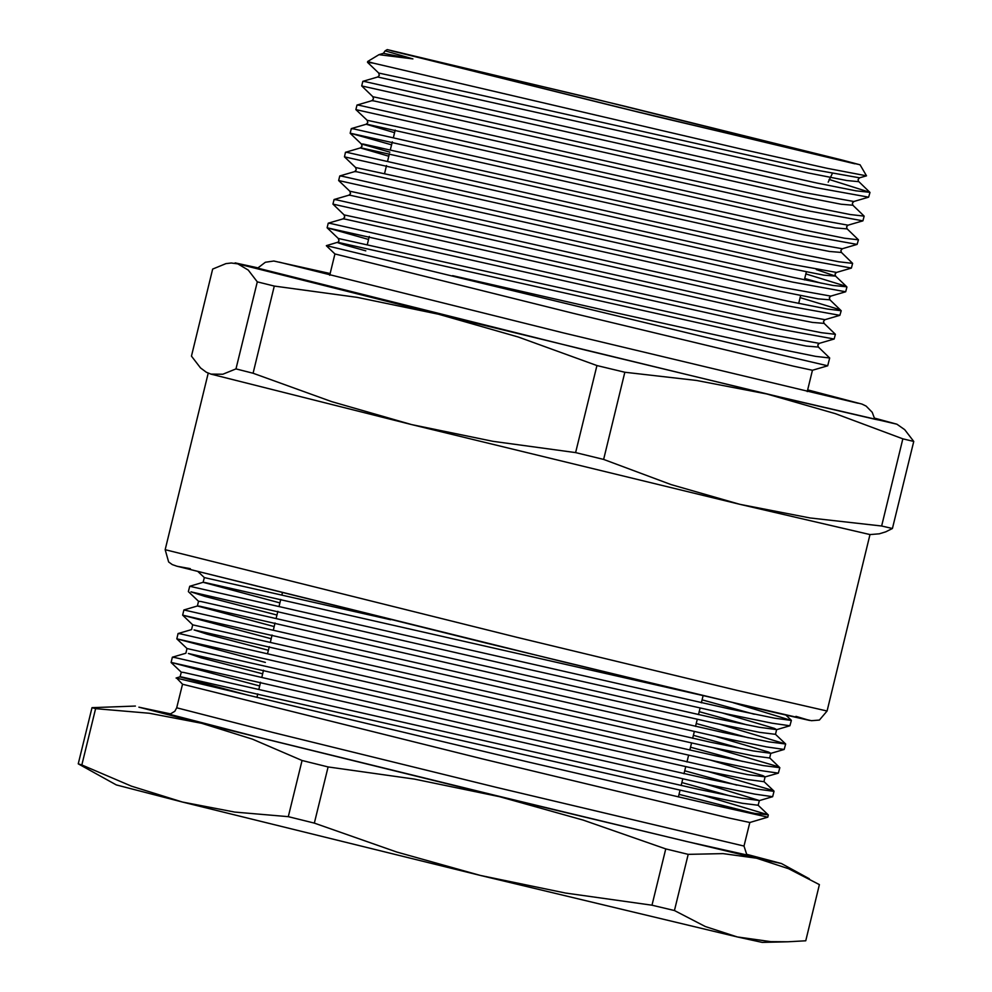 <?xml version="1.0" encoding="UTF-8"?>
<svg xmlns="http://www.w3.org/2000/svg" width="992" height="992" viewBox="0 0 992 992"><rect width="100%" height="100%" fill="white"/><g stroke="black" fill="none" stroke-linecap="round" stroke-linejoin="round"><path stroke-width="1.49" d="M334.961 253.902L573.388 313.336L793.526 366.184L812.423 370.301L827.712 365.825L702.088 336.4L331.08 246.735L326.38 245.706L334.961 253.902M409.113 58.454L383.458 53.382L385.144 50.89L412.895 58.9L378.956 54.709L367.66 61.516L373.178 63.166L744.422 149.792L826.931 168.293L866.574 175.832L860.014 164.846L841.786 159.898L623.943 105.995L387.264 49.6L639.208 112.332L860.014 164.846M892.465 528.476L913.706 441.378L902.819 438.873L881.59 525.971L892.465 528.476L885.695 531.786L879.234 533.845L869.984 534.601L739.784 504.283L810.018 517.898L881.59 525.971M902.819 438.873L835.425 413.664L766.68 393.985L896.892 424.229L904.642 429.61L913.706 441.378M603.644 459.395L624.873 372.298L596.886 365.49L575.658 452.588L603.644 459.395L671.038 484.604L739.784 504.283L411.556 424.514L492.937 441.316L575.658 452.588M596.886 365.49L518.345 337.082L438.452 314.204L766.68 393.985L696.446 380.37L624.873 372.298M253.121 373.215L274.35 286.118L257.25 281.827L236.009 368.925L253.121 373.215L331.663 401.624L411.556 424.514L210.899 374.133L222.778 374.294L236.009 368.925M257.25 281.827L248.186 270.06L237.782 263.822L438.452 314.204L357.07 297.402L274.35 286.118M206.386 372.26L210.899 374.133L206.386 372.26L200.483 367.896L191.431 356.14L212.672 269.043L225.891 263.674L231.223 263.004L237.782 263.822L231.223 263.004M896.892 424.229L874.584 418.165M257.746 267.79L235.154 262.917M874.659 418.488L881.181 420.434L875.465 419.368L795.448 400.731L585.726 350.151L257.523 268.051M829.076 179.453L869.86 192.299L858.44 181.325L858.105 179.527L859.593 177.878L809.336 168.876L472.465 93.26L378.671 73.024L367.499 62.335L373.178 63.166M365.75 250.827L343.926 244.788L337.354 242.482L339.376 242.693L767.994 338.433L806.558 346.059L818.35 347.076L829.634 357.963L815.622 356.339L776.463 348.49L608.319 311.166L452.662 275.615M328.278 223.188L343.12 218.848L345.142 219.058L773.76 314.799L812.324 322.425L824.116 323.442L835.4 334.329L821.388 332.704L782.217 324.855L614.085 287.531L330.41 223.436L328.24 223.225L327.137 227.751L781.113 329.381L834.098 339.004L835.4 334.329M334.044 199.553L348.886 195.213L350.895 195.424L779.526 291.152L818.078 298.79L829.882 299.807L841.154 310.694L827.154 309.07L787.983 301.221L619.851 263.897L336.176 199.789L334.006 199.578L332.903 204.116L786.879 305.747L839.852 315.369L841.154 310.694M816.342 269.514L835.636 276.173L846.808 286.849L832.908 285.436L793.749 277.574L625.617 240.25L341.942 176.154L339.76 175.944L338.656 180.482L792.645 282.112L845.618 291.722L846.92 287.06M800.11 297.6L839.22 309.541M345.563 152.272L360.406 147.932L362.427 148.143L791.046 243.883L829.61 251.509L841.402 252.526L852.686 263.413L838.674 261.789L799.515 253.94L631.371 216.616L347.696 152.52L345.526 152.309L344.422 156.835L798.399 258.478L851.384 268.088L852.686 263.413M805.876 273.966L844.973 285.907M351.329 128.638L366.172 124.298L368.181 124.508L796.812 220.249L835.363 227.875L847.168 228.892L858.44 239.779L844.44 238.154L805.268 230.305L637.137 192.981L353.462 128.886L351.292 128.675L350.188 133.201L804.165 234.831L857.138 244.454L858.44 239.779M357.095 105.003L371.926 100.663L373.947 100.874L802.578 196.602L841.129 204.24L852.922 205.257L864.206 216.144L850.194 214.52L811.034 206.671L642.903 169.347L359.228 105.239L357.046 105.028L355.942 109.566L809.931 211.197L862.904 220.819L864.206 216.144M869.86 192.299L855.96 190.886L816.8 183.024L364.982 81.604L362.812 81.394L361.708 85.932L815.684 187.562L868.67 197.172L869.972 192.51M852.922 205.257L852.351 203.162L853.827 201.512L803.57 192.51L466.699 116.895L372.905 96.658L361.708 85.932M847.168 228.892L846.585 226.796L848.073 225.159L797.804 216.157L460.933 140.529L367.139 120.292L355.942 109.566M391.58 144.882L350.188 133.201M821.376 283.253L804.76 278.492M339.81 175.919L354.64 171.579L356.661 171.79L785.292 267.518L823.844 275.144L835.636 276.173L835.066 274.077L836.541 272.428L786.284 263.426L449.413 187.81L355.62 167.574L344.422 156.835M829.882 299.807L829.3 297.712L830.788 296.062L780.518 287.06L443.647 211.445L349.854 191.208L338.656 180.482M824.116 323.442L823.534 321.346L825.022 319.709L774.764 310.707L437.894 235.079L344.1 214.842L332.903 204.116M368.528 239.432L327.137 227.751M688.175 854.348L665.719 848.966L583.296 820.111L499.646 796.663L756.536 858.192L723.007 853.579L688.175 854.348L674.473 910.582L705.25 926.466L737.329 936.981L770.858 941.594L787.908 941.817L805.69 940.825L819.404 884.591L788.628 868.707L756.536 858.192L781.448 863.536L746.802 854.323M170.475 713.831L138.892 707.209L201.562 723.304L149.246 713.298L95.604 708.672L92.008 707.643L135.47 706.068M328.079 766.903L302.027 760.492L252.452 739.214L201.562 723.304L499.646 796.663L414.445 779.08L328.079 766.903L314.377 823.137L396.676 851.954L480.438 875.452L565.527 893.011L652.017 905.2L674.473 910.582M92.008 707.643L78.294 763.877L81.902 764.906L95.604 708.672M81.902 764.906L131.477 786.185L182.354 802.094L116.25 784.932L78.294 763.877M302.027 760.492L288.312 816.726L314.377 823.137M787.908 941.817L762.228 942.4L737.329 936.981L480.438 875.452L182.354 802.094L234.682 812.101L288.312 816.726M665.719 848.966L652.017 905.2M717.377 805.851L767.746 817.222L749.778 822.48L728.946 817.978L482.794 758.954L182.491 684.195L176.675 678.168L527.074 761.707L717.377 805.851L755.073 813.428L768.217 814.779L702.274 795.113M774.07 791.343L772.607 796.737L754.639 794.146L709.764 784.883L171.083 662.445L172.36 657.188L174.927 657.522L511.525 734.75L711.041 779.625L757.504 789.173L774.07 791.343L771.739 790.066L708.028 771.478M767.746 817.222L768.316 814.978M752.358 812.932L678.999 794.394M171.083 662.445L259.668 686.018M704.791 783.804L759.314 800.544L741.818 798.225L698.74 789.384L183.706 672.452L181.238 672.154L180.085 676.879L248.298 695.293M759.314 800.544L758.161 805.268L742.227 803.247L697.587 794.108L182.553 677.189L180.122 676.854L176.055 678.044M713.087 697.934L205.592 582.639L203.162 582.304L189.658 586.272L728.326 708.71L774.789 718.258L791.356 720.428L733.162 702.708M722.077 712.888L774.368 728.388L776.6 729.628L775.446 734.365L759.512 732.332L714.872 723.205L523.193 680.214L199.838 606.273L197.408 605.938L183.892 609.906L722.573 732.344L769.023 741.904L785.602 744.062L719.56 724.21M779.836 767.709L778.373 773.09L760.405 770.511L715.517 761.248L176.849 638.811L178.126 633.541L180.693 633.888L517.278 711.103L716.807 755.978L763.257 765.539L779.836 767.709L777.505 766.419L713.794 747.844M710.545 760.17L762.836 775.657L765.068 776.91L763.914 781.634L747.98 779.6L703.353 770.474L511.674 727.483L188.306 653.542L201.165 657.795L262.632 673.866M681.876 782.601L729.802 795.882M716.311 736.535L768.602 752.023L770.834 753.275L769.68 758L753.746 755.966L709.119 746.84L517.44 703.849L194.072 629.908L206.931 634.161L268.386 650.219M197.408 605.938L274.152 626.584M693.396 735.32L741.322 748.613M203.162 582.304L279.918 602.95M699.162 711.686L747.088 724.966M390.699 619.74L204.29 577.604L198.214 571.814M776.6 729.628L759.103 727.31L716.026 718.468L200.992 601.549L198.524 601.239L197.371 605.963M770.834 753.275L753.35 750.956L710.272 742.115L192.758 624.873L182.627 615.201L271.188 638.736M765.068 776.91L747.584 774.591L704.506 765.75L187.004 648.508L176.861 638.836L265.422 662.371M684.753 770.809L736.982 785.106M785.602 744.062L784.139 749.456L766.171 746.864L721.283 737.614L182.627 615.201M690.519 747.174L742.748 761.472M791.356 720.428L789.892 725.822L771.937 723.23L727.049 713.967L527.521 669.092L190.935 591.864L204.947 596.39L276.954 615.102M696.272 723.528L748.501 737.837M702.038 699.893L754.267 714.203M827.03 711.078L819.33 720.018L811.394 720.713L714.029 698.157L486.055 643.076L176.799 566.147L172.224 564.56L168.59 561.98L165.168 549.729L517.03 637.348L737.242 690.444L827.03 711.078L870.046 534.601M795.993 716.323L809.633 720.378L769.346 711.252L562.452 661.664L177.295 566.271L190.303 568.676M391.53 50.815L593.786 98.667L855.736 163.643L653.48 115.791L391.53 50.815M858.688 181.61L846.895 180.594L808.331 172.968L377.692 77.029L379.316 75.33L378.671 73.024M367.139 120.292L367.796 122.599L366.172 124.298L394.556 132.643M841.402 252.526L840.819 250.43L842.307 248.794L792.05 239.791L363.419 144.051L361.386 143.927L362.03 146.246L360.406 147.932L388.802 156.277M350.213 133.25L361.386 143.927L389.794 152.185M818.35 347.076L817.768 344.98L819.256 343.344L768.998 334.341L338.334 238.477L327.162 227.8M748.613 855.414L686.427 841.414L495.628 795.51L255.242 736.461L168.367 713.967M182.478 684.182L176.725 707.817L272.887 732.443L496.546 787.338L744.025 846.102L746.604 854.162L748.836 855.501M798.684 303.465L800.618 295.492M804.438 279.831L806.384 271.858M367.375 244.193L369.247 236.468M384.66 173.278L386.533 165.565M387.636 161.026L389.422 153.735M390.414 149.631L392.299 141.918M393.402 137.392L395.188 130.088M165.168 549.729L208.184 373.252M367.474 62.285L367.66 61.516M807.228 391.654L812.436 370.289M329.741 275.255L334.949 253.89M362.861 81.369L377.692 77.029M378.956 54.709L383.458 53.382M338.334 238.477L338.979 240.796L337.962 242.209L326.38 245.694M371.926 100.663L373.55 98.964L372.905 96.658M354.64 171.579L356.264 169.88L355.62 167.574M348.886 195.213L350.511 193.514L349.854 191.208M343.12 218.848L344.745 217.149L344.1 214.842M859.593 177.878L866.537 175.844M853.827 201.512L868.67 197.172M848.073 225.159L862.904 220.819M842.307 248.794L857.138 244.454M836.541 272.428L851.384 268.088M830.788 296.062L845.618 291.722M825.022 319.709L839.852 315.369M819.256 343.344L834.098 339.004M854.881 163.804L618.524 107.285L391.877 50.89M828.246 182.156L832.238 173.575M387.264 49.6L385.144 50.89M827.725 365.825L829.634 357.963M781.448 863.536L809.311 878.788M282.348 592.98L281.939 594.63M280.786 599.354L279.149 606.112M277.859 611.37L276.185 618.264M275.032 622.988L273.383 629.746M272.093 635.016L270.419 641.898M269.266 646.635L267.617 653.381M263.5 670.27L261.851 677.028M260.574 682.285L258.9 689.18M257.746 693.904L256.903 697.351M703.043 695.752L701.332 702.82M700.042 708.077L698.442 714.662M697.289 719.386L695.566 726.454M694.276 731.724L692.676 738.296M691.523 743.033L689.8 750.088M688.522 755.358L686.91 761.943M685.757 766.667L684.034 773.735M682.756 778.993L681.157 785.577M680.004 790.302L678.367 796.985M791.256 720.229L785.887 715.096M785.503 743.876L775.459 734.278M779.737 767.51L769.705 757.913M773.971 791.145L763.939 781.56M178.163 633.528L191.642 629.573M768.217 814.779L758.173 805.194M172.397 657.163L185.876 653.22L187.004 648.508M776.414 729.765L789.892 725.822M198.524 601.251L188.381 591.567L189.658 586.272M770.648 753.399L784.139 749.456M764.882 777.046L778.373 773.09M759.128 800.68L772.607 796.737M181.238 672.167L171.095 662.482M749.791 822.48L744.025 846.102M168.132 713.942L170.698 713.781L174.89 711.289L176.725 707.817M183.892 609.906L182.602 615.164M192.758 624.873L191.605 629.598M204.29 577.604L203.137 582.329M874.808 419.232L872.204 412.35L866.103 406.137L862.073 404.153L807.662 389.893M330.175 273.482L273.804 260.97L265.41 262.31L257.064 268.634M858.08 403.285L563.568 332.94L279.285 262.198"/></g></svg>
